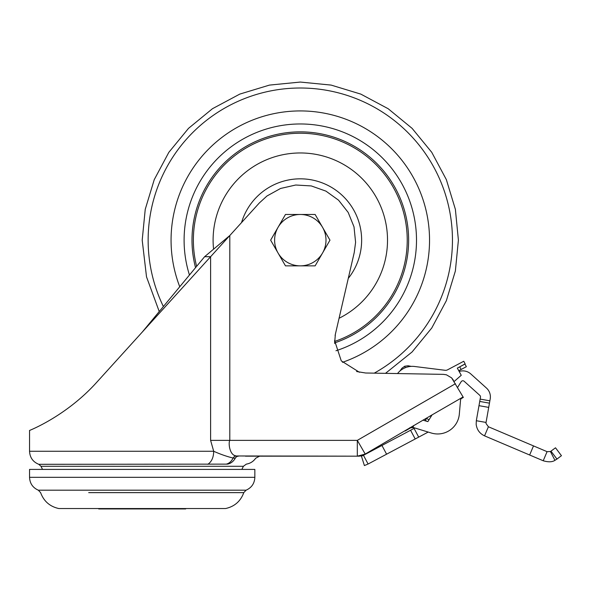 <?xml version="1.0" encoding="UTF-8"?>
<svg xmlns="http://www.w3.org/2000/svg" width="591" height="591" viewBox="0 0 591 591"><rect width="100%" height="100%" fill="white"/><g stroke="black" fill="none" stroke-linecap="round" stroke-linejoin="round"><path stroke-width="0.89" d="M98.719 508.541L98.719 508.94L185.677 508.94L185.677 508.541M357.607 456.104L364.92 454.147M454.154 381.49L461.246 375.285L457.338 368.119L465.147 363.864L463.758 361.249L447.483 369.863A3.952 3.952 0 0 1 445.141 370.291L414.623 366.494A18.772 18.772 0 0 0 397.514 373.564L385.495 373.349L412.097 351.963L431.762 327.998L446.368 300.664L455.365 271.01L458.402 240.16L455.38 209.347L446.36 179.649L431.748 152.308L412.104 128.365L388.161 108.722L360.813 94.109L331.123 85.089L300.302 82.06L269.459 85.097L239.798 94.095L212.465 108.707L188.507 128.365L168.841 152.33L154.236 179.664L145.238 209.317L142.202 240.16L146.516 276.861L159.238 311.553L142.202 332.149L204.604 256.708L229.803 235.536L229.803 440.361C228.318 442.423 229.234 455.033 236.053 455.964L357.319 456.171L357.319 440.361L365.223 454.051L432.08 414.875L427.862 421.627L428.977 419.846L426.606 418.369L425.099 420.785L422.971 420.135L427.862 421.627M249.601 469.417L42.522 469.394L41.008 466.292L38.77 464.304L226.25 464.127A49.792 2.364 -3.9 0 1 227.609 464.12L227.594 464.12A13.837 11.325 -90.1 0 0 235.248 458.247L233.098 458.047C226.767 456.496 220.303 454.228 213.691 451.258L210.603 440.361L210.603 256.708L96.902 382.104C65.623 416.936 28.065 430.957 29.55 430.477C28.065 430.957 65.623 416.936 96.902 382.104M207.84 464.304C211.644 461.748 213.602 457.397 213.691 451.258L29.55 451.258C29.875 457.552 32.948 461.903 38.77 464.304M254.847 477.321L29.55 477.321L29.55 469.417L254.847 469.417L254.847 477.321C254.558 483.401 251.64 487.693 246.085 490.19L38.312 490.19L40.616 492.635C43.793 501.257 49.866 506.561 58.834 508.541L225.563 508.541C234.531 506.561 240.603 501.257 243.78 492.635L88.702 492.635M458.756 370.727L466.358 366.701L464.969 364.078L457.338 368.119M488.402 426.761L486.009 423.466L486.061 422.432L476.324 420.718L476.169 424.331C476.863 429.694 479.656 433.535 484.546 435.855L488.402 426.761L547.081 451.664L550.428 451.546L555.503 447.793L561.45 455.691L556.951 459.074L551.004 451.184M459.163 371.473A11.857 11.857 0 0 1 470.783 373.933L486.459 388.051A11.857 11.857 0 0 1 490.205 398.918L489.459 403.151L479.729 401.437L480.476 397.204A1.98 1.98 0 0 0 479.848 395.394L464.171 381.276A1.98 1.98 0 0 0 461.172 381.697L457.589 387.437M422.971 420.135L426.606 418.369M453.46 380.294L451.613 377.871L463.344 397.403L461.541 398.445A1.98 1.98 0 0 0 460.559 399.981L459.325 414.121A21.741 21.741 0 0 1 431.312 433.018L413.05 427.433L413.634 425.527M259.309 202.994L266.977 195.99L259.309 202.994L210.603 256.708L204.604 256.708M355.597 242.317L354.223 252.608L355.597 242.317L354.009 226.841L348.18 212.428L338.569 200.194L325.937 191.122L311.28 185.929L295.751 185.013L280.585 188.463L266.977 195.99M451.613 377.871L446.412 374.805L443.398 374.362L365.622 373.002L356.58 371.517M334.617 343.408L335.363 334.277L354.223 252.608M335.112 335.503L335.363 334.277M363.458 455.299L361.441 456.141L364.396 465.568L368.097 464.024L363.458 455.299L414.838 427.98M368.097 464.024L427.175 432.612A13.837 13.837 0 0 0 428.135 432.043M410.568 430.248L415.207 438.973M479.729 401.437L476.324 420.718M486.061 422.432L489.459 403.151M556.951 459.074L554.942 460.337L550.428 451.546M533.503 445.902L529.647 455.004L543.218 460.766C548.382 462.258 552.289 462.118 554.942 460.337M543.218 460.766L547.081 451.664M529.647 455.004L484.546 435.855M432.08 414.875L463.093 396.967M236.023 455.957L233.851 455.21M226.25 464.127A13.837 10.202 -91.5 0 0 233.098 458.047A4.743 3.76 -77.7 0 1 236.053 455.964L238.461 456.171C266.504 456.171 266.504 456.171 238.461 456.171A4.743 3.886 90.1 0 0 235.248 458.247C262.36 458.247 262.36 458.247 235.248 458.247A4.743 3.886 90 0 1 235.765 457.486M358.375 456.171A11.857 11.857 0 0 0 364.307 454.582A11.857 11.857 0 0 1 358.375 456.171L252.401 456.171M246.425 456.171L253.532 456.171M310.57 456.171L323.026 456.171M305.843 456.171L293.387 456.171M359.424 372.278L341.258 360.857L334.565 340.468M446.412 374.805L443.398 374.362M364.307 454.582L365.223 454.058M405.153 431.002L410.435 427.95L405.153 431.002M409.681 427.81L413.641 427.618M413.567 427.596A3.952 3.952 -1.6 0 0 410.435 427.95M104.747 508.541L104.903 508.94M136.011 508.94L136.174 508.541M179.649 508.541L179.494 508.94M148.223 508.541L148.385 508.94M404.702 366.265L404.894 366.738C408.92 365.43 408.92 365.43 404.894 366.738C401.082 368.592 401.082 368.592 404.894 366.738L405.234 367.587C412.326 365.726 412.326 365.726 405.234 367.587C398.836 371.17 398.836 371.17 405.234 367.587L405.286 367.713M407.627 366.945L409.231 366.605L407.627 366.945M401.289 369.922L400.639 370.417M407.775 365.822L411.284 366.376M322.553 227.321A25.694 25.694 0 0 1 322.553 253.007L315.136 265.854L285.468 265.854L270.634 240.16L285.468 214.474L315.136 214.474L329.97 240.16L322.553 253.007A25.694 25.694 0 0 1 278.051 253.007A25.694 25.694 0 0 1 300.302 214.474A25.694 25.694 0 0 1 322.553 227.321M163.382 306.537A152.16 152.16 0 0 1 266.253 91.864A152.16 152.16 0 0 1 374.229 373.157M179.753 286.746A129.237 129.237 0 0 1 276.61 113.117A129.237 129.237 0 0 1 429.539 240.16A129.237 129.237 0 0 1 342.477 362.32M334.595 342.898A108.301 108.301 0 0 0 300.302 131.859A108.301 108.301 0 0 0 195.547 267.657M189.452 275.022A116.198 116.198 0 0 1 282.668 125.314A116.198 116.198 0 0 1 416.5 240.16A116.198 116.198 0 0 1 335.976 350.751M196.626 266.349A106.934 106.934 0 0 1 300.302 133.234A106.934 106.934 0 0 1 334.558 341.465M213.514 248.619A87.195 87.195 0 0 1 296.069 153.069A87.195 87.195 0 0 1 339.064 318.276M241.534 222.593A61.338 61.338 0 0 1 361.64 240.16A61.338 61.338 0 0 1 348.269 278.391M241.874 469.394L243.396 466.292L41.008 466.292M195.695 492.635L243.78 492.635L246.085 490.19M459.732 366.856L461.12 369.471M489.873 400.816L480.136 399.102M426.865 421.324L425.35 420.378M414.055 428.394L418.694 437.118M430.204 415.953L431.068 416.492M381.949 445.466L386.588 454.191M488.713 407.384L478.983 405.67M455.432 383.714L357.319 440.361L210.603 440.361M243.396 466.292L246.344 464.12C250.266 463.455 253.376 461.497 255.674 458.247L259.589 456.171M38.312 490.19C32.756 487.693 29.838 483.401 29.55 477.321M42.522 469.394L34.795 469.417M29.55 430.477L29.55 451.258M245.442 456.171L246.218 456.171M410.76 366.28L408.012 365.77L404.695 366.243L401.969 368.208L399.856 371.067"/></g></svg>
